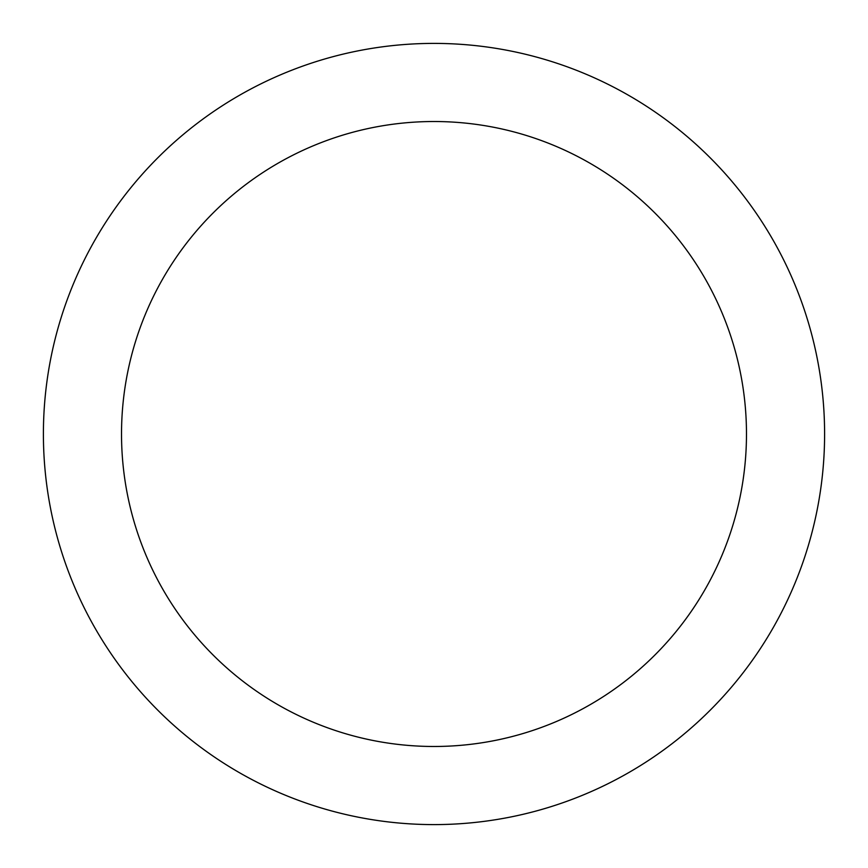 <?xml version="1.0" encoding="UTF-8"?>
<svg xmlns="http://www.w3.org/2000/svg" width="868" height="868" viewBox="0 0 868 868"><rect width="100%" height="100%" fill="white"/><g stroke="black" fill="none" stroke-linecap="round" stroke-linejoin="round"><path stroke-width="1.3" d="M434 43.4A390.6 390.6 0 0 1 824.6 434A390.6 390.6 0 0 1 434 824.6A390.6 390.6 0 0 1 43.4 434A390.6 390.6 0 0 1 434 43.4M434 746.48A312.48 312.48 0 0 1 121.52 434A312.48 312.48 0 0 1 434 121.52A312.48 312.48 0 0 1 746.48 434A312.48 312.48 0 0 1 434 746.48"/></g></svg>
